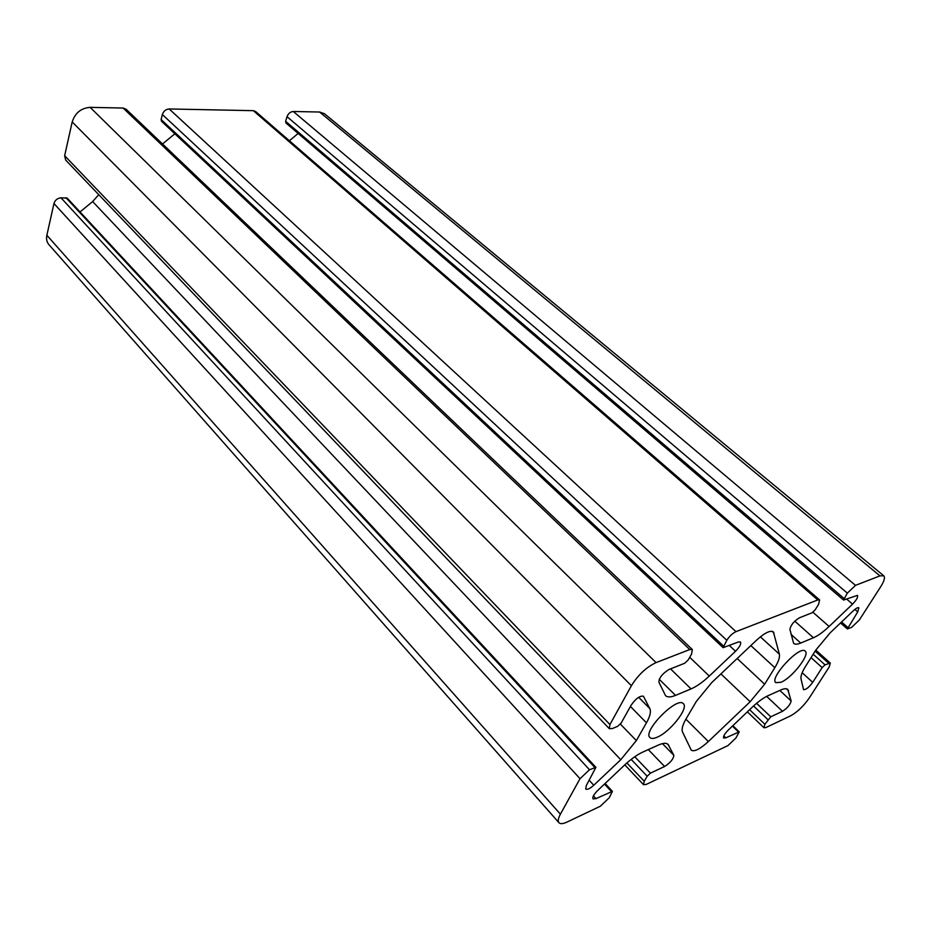 <?xml version="1.0" encoding="UTF-8"?>
<svg xmlns="http://www.w3.org/2000/svg" width="931" height="931" viewBox="0 0 931 931"><rect width="100%" height="100%" fill="white"/><g stroke="black" fill="none" stroke-linecap="round" stroke-linejoin="round"><path stroke-width="1.4" d="M609.293 728.647L65.682 160.085L64.646 155.733L72.199 121.938C75.12 112.954 81.09 108.089 90.132 107.356L123.09 108.031L126.104 109.206L692.35 649.547L691.558 654.086L688.207 659.939L684.657 663.268L669.168 669.412C662.651 673.334 659.218 677.57 658.869 682.144L665.537 695.643C667.457 697.424 670.785 697.331 675.534 695.387L691.046 688.905C696.656 686.473 702.73 682.202 709.282 676.069L735.513 651.269C739.703 646.964 741.355 643.88 740.471 641.994L738.271 642.029L723.143 647.673L726.82 640.284C729.485 636.176 732.534 633.289 735.979 631.649L817.79 599.96L819.617 599.936L818.547 604.382L815.207 609.793L812.065 612.773L799.461 617.777C793.98 621.152 790.803 625.015 789.907 629.356L793.619 643.344C795.016 644.531 797.378 644.438 800.718 643.053L813.438 637.747C818.046 635.745 823.272 631.974 829.125 626.458L852.552 604.126C856.543 599.983 858.173 597.062 857.463 595.363L843.579 600.053L847.326 593.128L855.496 585.355L879.958 575.882L883.74 575.789C885.241 577.429 884.252 581.037 880.749 586.646L859.348 619.976L851.609 627.378L847.385 628.937L857.742 611.876L858.848 607.827C857.858 607.291 856.031 608.269 853.343 610.724L830.149 632.859L815.777 650.117L805.629 666.224C802.057 671.984 800.52 676.22 801.032 678.92L803.546 689.638C805.885 689.836 808.934 687.404 812.716 682.353L822.143 667.597L825.029 664.839L830.324 663.105L829.265 666.84L809.4 697.785C803.686 706.024 797.425 712.04 790.617 715.823L765.91 727.553L763.967 727.751L764.886 724.295L770.752 716.8L782.517 711.296C787.463 708.025 790.338 704.592 791.141 700.985L787.812 689.452C786.52 688.312 784.158 688.498 780.737 689.999L767.994 695.736C763.257 697.936 757.927 701.823 752.004 707.42L728.217 730.113C724.539 733.884 723.026 736.526 723.666 738.039L725.796 737.852L739.226 731.859L735.944 737.957L727.961 745.591L646.184 784.449L643.53 784.682L644.252 781.249L647.185 776.233L650.443 773.137L664.618 766.492C670.413 762.745 673.474 759.009 673.835 755.285L668.086 744.416C666.363 742.763 663.116 742.985 658.345 745.068L642.867 752.039C637.118 754.692 630.927 759.126 624.27 765.352L597.609 790.582C593.803 794.446 592.267 797.204 593.024 798.868L595.968 798.647L612.412 791.362L609.235 797.774L600.309 806.246L567.026 822.061C563.034 823.912 560.346 824.133 558.961 822.725C557.692 821.142 558.181 818.302 560.404 814.183L580.013 778.7L589.509 769.751L595.91 767.353L586.321 785.52L585.727 789.034C587.228 789.942 589.917 788.673 593.78 785.24L620.756 759.731L636.327 740.599L646.451 722.828C650.082 716.37 651.2 711.61 649.815 708.561L643.402 696.213C639.911 695.597 635.838 698.564 631.171 705.116L621.221 722.945L617.625 726.343L612.365 728.566L609.293 728.647L609.933 724.551L631.404 685.716C638.119 674.905 646.347 667.201 656.064 662.604L689.755 649.547L692.35 649.547M711.761 682.563L756.624 640.109C764.688 632.836 770.274 630.089 773.37 631.87L779.375 654.179C779.992 657.193 778.479 661.697 774.825 667.702L764.642 684.227L750.153 701.73L708.363 741.553C700.089 749.071 694.398 751.957 691.291 750.211L682.551 732.034C681.399 729.322 682.598 724.877 686.159 718.709L696.341 701.404L711.761 682.563M780.981 682.283L775.767 682.632C769.064 678.001 799.997 644.88 805.21 651.13C810.273 654.505 792.025 677.896 780.981 682.283M657.216 737.189C653.725 738.714 651.304 738.842 649.966 737.573C642.204 731.452 677.326 695.864 683.366 703.696C688.963 707.967 670.134 731.975 657.216 737.189M162.529 143.968L174.865 133.785M723.143 647.673L161.494 121.263L161.098 119.505L162.366 114.548C163.577 111.103 165.846 109.241 169.174 108.962L253.337 110.673L255.606 111.499L819.617 599.936M289.39 140.767L298.153 133.447M843.579 600.053L285.968 123.02L285.631 121.309L287.027 116.689C288.296 113.489 290.379 111.743 293.288 111.487L319.612 112.023L324.477 113.722L883.74 575.789M558.961 822.725L48.912 244.644C46.783 242.13 46.096 238.999 46.864 235.264L53.963 203.517C55.069 200.13 57.396 198.222 60.946 197.791L67.23 198.163L595.91 767.353M80.043 211.942L92.635 201.561L98.767 194.684M609.933 724.551L64.646 155.733M631.404 685.716L72.199 121.938M774.08 633.115L772.055 631.276M656.064 662.604L90.132 107.356M689.755 649.547L123.09 108.031M779.375 654.179L760.371 636.827M774.825 667.702L750.84 645.579M764.642 684.227L737.177 658.508M750.153 701.73L720.92 673.893M708.363 741.553L685.891 719.163M675.534 695.387L659.253 679.304M691.046 688.905L670.529 668.865M709.282 676.069L689.72 657.286M735.513 651.269L729.38 645.544M723.468 646.009L161.098 119.505M726.82 640.284L162.366 114.548M735.979 631.649L169.174 108.962M817.79 599.96L253.337 110.673M800.718 643.053L791.024 634.36M813.438 637.747L794.771 621.163M829.125 626.458L812.914 612.272M852.552 604.126L846.64 599.075M843.998 598.424L285.631 121.309M847.326 593.128L287.027 116.689M855.496 585.355L293.288 111.487M879.958 575.882L319.612 112.023M847.804 627.436L841.531 621.989M857.742 611.876L854.856 609.409M812.716 682.353L802.173 672.741M822.143 667.597L811.052 657.612M825.029 664.839L813.194 654.225M828.648 663.221L815.137 651.141M764.886 724.295L749.63 709.69M767.842 719.593L753.551 705.977M770.752 716.8L756.577 703.324M782.517 711.296L766.667 696.376M791.141 700.985L779.806 690.418M788.58 690.825L786.381 688.777M725.796 737.852L723.806 735.897M738.434 731.941L732.441 726.087M644.252 781.249L626.9 762.943M647.185 776.233L631.171 759.405M650.443 773.137L634.767 756.74M664.618 766.492L648.29 749.595M673.835 755.285L662.441 743.625M668.656 745.219L667.306 743.834M595.968 798.647L593.419 795.854M611.318 791.455L604.498 784.065M560.404 814.183L46.864 235.264M580.013 778.7L53.963 203.517M589.509 769.751L60.946 197.791M594.746 767.412L65.926 197.663M593.78 785.24L589.23 780.294M620.756 759.731L92.635 201.561M636.327 740.599L620.407 724.109M646.451 722.828L630.415 706.466M649.815 708.561L638.654 697.284M840.518 622.967L847.385 628.937M815.789 650.106L830.324 663.105M747.372 711.831L763.967 727.751M732.872 725.668L739.226 731.859M624.794 764.863L643.53 784.682M605.115 783.483L612.412 791.362"/></g></svg>
